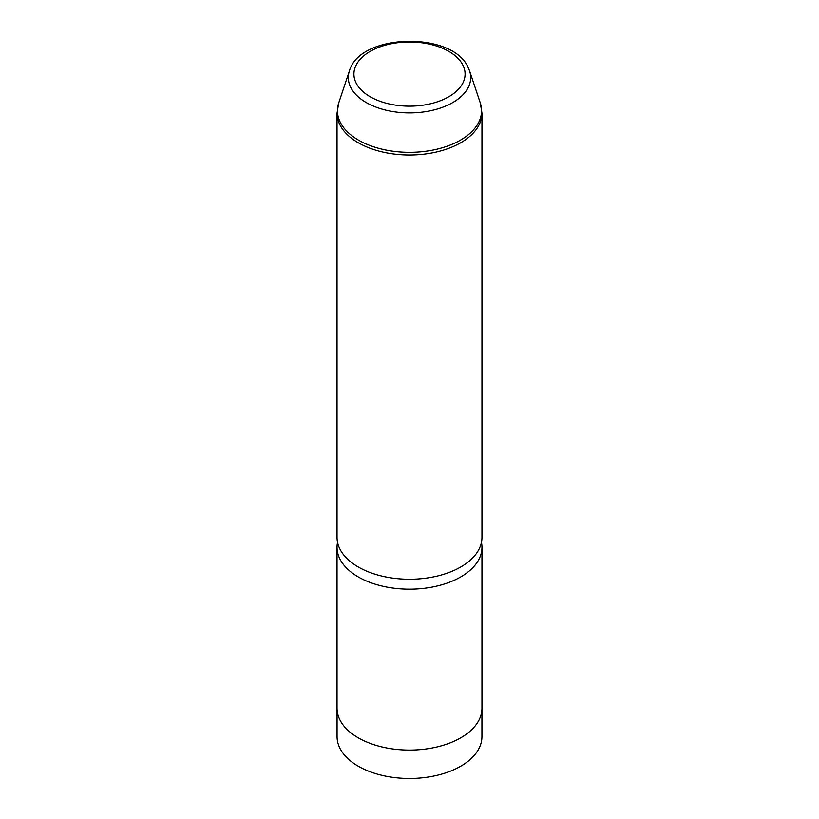 <?xml version="1.0" encoding="UTF-8"?>
<svg xmlns="http://www.w3.org/2000/svg" width="819" height="819" viewBox="0 0 819 819"><rect width="100%" height="100%" fill="white"/><g stroke="black" fill="none" stroke-linecap="round" stroke-linejoin="round"><path stroke-width="1.23" d="M481.93 709.449L481.93 736.66A72.43 41.82 180 0 1 419.799 778.05A72.43 41.82 180 0 1 339.998 748.433A72.43 41.82 180 0 1 337.07 736.66L337.07 709.449M481.439 542.373A72.461 41.83 180 0 1 481.961 547.348L481.961 708.261A72.461 41.83 180 0 1 419.809 749.672A72.461 41.83 180 0 1 339.977 720.044A72.461 41.83 180 0 1 337.039 708.261L337.039 547.348A72.461 41.83 180 0 1 337.561 542.373M481.961 547.348A72.461 41.83 180 0 1 419.809 588.748A72.461 41.83 180 0 1 339.977 559.121A72.461 41.83 180 0 1 337.039 547.348M481.961 537.407A72.461 41.83 180 0 1 419.809 578.818A72.461 41.83 180 0 1 339.977 549.18A72.461 41.83 180 0 1 337.039 537.407L337.039 113.176A72.461 41.83 180 0 0 339.977 124.949A72.461 41.83 180 0 0 419.809 154.576A72.461 41.83 180 0 0 481.961 113.176L481.961 537.407M462.837 65.029A55.579 32.095 180 0 1 425.153 104.852A55.579 32.095 180 0 1 356.163 83.098A55.579 32.095 180 0 1 393.847 43.274A55.579 32.095 180 0 1 462.837 65.029M349.426 70.874C359.899 33.241 451.945 31.009 467.997 67.138L469.574 70.874A61.179 35.319 180 0 1 423.925 111.896A61.179 35.319 180 0 1 350.788 87.51A61.179 35.319 180 0 1 349.426 70.874L338.749 102.836L337.039 113.176M469.574 70.874L480.251 102.836A72.062 41.605 180 0 1 426.494 151.157A72.062 41.605 180 0 1 340.356 122.43A72.062 41.605 180 0 1 338.749 102.836M480.251 102.836L481.961 113.176"/></g></svg>
